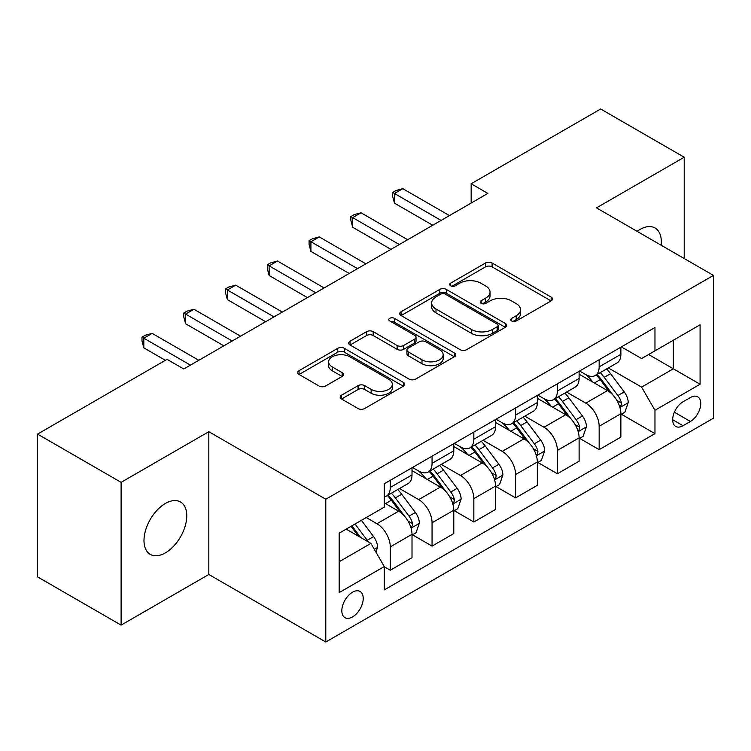 <?xml version="1.0" encoding="UTF-8"?>
<svg xmlns="http://www.w3.org/2000/svg" width="751" height="751" viewBox="0 0 751 751"><rect width="100%" height="100%" fill="white"/><g stroke="black" fill="none" stroke-linecap="round" stroke-linejoin="round"><path stroke-width="1.13" d="M511.694 320.996A3.248 1.877 0 0 0 516.284 320.996L551.14 300.879A4.637 2.675 0 0 0 552.501 298.982A4.637 2.675 0 0 0 551.14 297.086L492.093 263A4.637 2.675 0 0 0 485.531 263L450.675 283.127A3.248 1.877 0 0 0 449.727 284.451A3.248 1.877 0 0 0 450.675 285.774A3.248 1.877 0 0 0 455.275 285.774L459.781 283.174A14.842 8.571 0 0 1 480.781 283.174L485.7 286.009A14.842 8.571 0 0 1 490.046 292.073A14.842 8.571 0 0 1 485.7 298.128L481.184 300.738A3.248 1.877 0 0 0 480.236 302.062A3.248 1.877 0 0 0 481.184 303.385A3.248 1.877 0 0 0 485.775 303.385L490.29 300.785A14.842 8.571 0 0 1 511.281 300.785L516.2 303.62A14.842 8.571 0 0 1 520.556 309.684A14.842 8.571 0 0 1 516.2 315.749L511.694 318.349A3.248 1.877 0 0 0 510.746 319.673A3.248 1.877 0 0 0 511.694 320.996L511.694 318.349M165.38 552.867A30.247 17.461 120 0 0 185.14 526.207A30.247 17.461 120 0 0 180.503 501.968A30.247 17.461 120 0 0 165.38 503.47A30.247 17.461 120 0 0 145.619 530.122A30.247 17.461 120 0 0 150.256 554.36A30.247 17.461 120 0 0 165.38 552.867M661.133 245.201A30.247 17.461 120 0 0 655.05 227.994A30.247 17.461 120 0 0 639.927 229.487A30.247 17.461 120 0 0 637.111 231.336M352.529 616.918A15.123 8.73 120 0 0 362.404 603.597A15.123 8.73 120 0 0 360.086 591.478A15.123 8.73 120 0 0 352.529 592.22A15.123 8.73 120 0 0 342.644 605.55A15.123 8.73 120 0 0 344.962 617.669A15.123 8.73 120 0 0 352.529 616.918M341.527 395.195A4.637 2.675 0 0 0 340.165 397.082A4.637 2.675 0 0 0 341.527 398.978L358.096 408.544A4.637 2.675 0 0 0 364.657 408.544L403.362 386.192A4.637 2.675 0 0 0 404.723 384.305A4.637 2.675 0 0 0 403.362 382.409L344.315 348.323A4.637 2.675 0 0 0 337.753 348.323L299.048 370.665A4.637 2.675 0 0 0 297.687 372.562A4.637 2.675 0 0 0 299.048 374.458L319.053 386.005A4.637 2.675 0 0 0 325.615 386.005L342.184 376.439A4.637 2.675 0 0 0 343.545 374.552A4.637 2.675 0 0 0 342.184 372.656L332.261 366.929A12.41 7.163 0 0 1 328.628 361.86A12.41 7.163 0 0 1 336.288 355.242A12.41 7.163 0 0 1 349.806 356.791L388.68 379.236A12.41 7.163 0 0 1 392.313 384.305A12.41 7.163 0 0 1 384.653 390.924A12.41 7.163 0 0 1 371.135 389.365L364.657 385.629A4.637 2.675 0 0 0 358.096 385.629L341.527 395.195L341.527 398.978M208.825 431.694L121.099 482.339L37.55 434.106L37.55 576.881L121.099 625.123L208.825 574.477L325.793 642.002L325.793 499.227L208.825 431.694L208.825 574.477M684.208 258.532L684.208 157.231L596.482 207.877L713.45 275.41L325.793 499.227M684.208 157.231L600.659 108.998L471.159 183.76L471.159 203.052M37.55 434.106L167.051 359.344L183.76 368.985L487.868 193.411L471.159 183.76M460.11 349.647A4.637 2.675 0 0 0 466.671 349.647L505.376 327.295A4.637 2.675 0 0 0 506.737 325.399A4.637 2.675 0 0 0 505.376 323.512L446.329 289.417A4.637 2.675 0 0 0 439.776 289.417L401.062 311.768A4.637 2.675 0 0 0 399.71 313.665A4.637 2.675 0 0 0 401.062 315.551L460.11 349.647M391.046 321.7A3.248 1.877 0 0 1 394.341 322.16L394.341 318.302L454.374 352.961A4.637 2.675 0 0 1 455.726 354.857A4.637 2.675 0 0 1 454.374 356.744L415.66 379.095A4.637 2.675 0 0 1 409.098 379.095L350.06 345.009L350.06 341.217A4.637 2.675 0 0 0 348.699 343.113A4.637 2.675 0 0 0 350.06 345.009M350.06 341.217L366.619 331.651A4.637 2.675 0 0 1 373.181 331.651L397.129 345.479A4.637 2.675 0 0 0 403.691 345.479L414.674 339.133A4.637 2.675 0 0 0 416.035 337.237A4.637 2.675 0 0 0 414.674 335.35L389.75 320.949A3.248 1.877 0 0 1 388.793 319.626A3.248 1.877 0 0 1 390.802 317.898A3.248 1.877 0 0 1 394.341 318.302M690.394 397.542L683.034 401.785A14.654 8.458 120 0 0 673.469 414.702A14.654 8.458 120 0 0 675.712 426.437A14.654 8.458 120 0 0 683.034 425.714L690.394 421.471A14.654 8.458 120 0 0 699.96 408.563A14.654 8.458 120 0 0 697.717 396.819A14.654 8.458 120 0 0 690.394 397.542M325.793 642.002L713.45 418.194L713.45 275.41M621.377 346.896L641.598 358.565L654.966 350.848L654.966 327.502L384.268 483.785L384.268 507.132L339.161 533.182L339.161 592.614L384.268 566.564L384.268 589.91L654.966 433.627L654.966 410.281L641.598 387.122L608.366 367.943M654.966 350.848L700.082 324.808L700.082 384.23L654.966 410.281M121.099 482.339L121.099 625.123M648.62 354.519L673.347 368.797L673.347 340.241L700.082 324.808M641.598 387.122L673.347 368.797L700.082 384.23M339.161 561.739L370.91 543.405L346.173 529.126M384.268 566.752L390.285 570.225L390.285 546.878A18.906 10.918 -120 0 0 376.918 523.729L366.225 517.552M390.285 570.225L412.008 557.683L412.008 534.337A18.906 10.918 -120 0 0 398.64 511.187L384.268 502.888M412.515 534.825L432.06 546.108L432.06 522.762A18.906 10.918 -120 0 0 418.692 499.612L399.504 488.525M432.06 546.108L453.782 533.567L453.782 510.22A18.906 10.918 -120 0 0 440.415 487.07L412.008 470.67M454.289 510.708L473.834 521.992L473.834 498.645A18.906 10.918 -120 0 0 460.466 475.496L441.278 464.409M473.834 521.992L495.557 509.45L495.557 486.104A18.906 10.918 -120 0 0 482.189 462.954L453.782 446.554M496.064 486.592L515.608 497.875L515.608 474.529A18.906 10.918 -120 0 0 502.241 451.379L483.053 440.293M515.608 497.875L537.331 485.334L537.331 461.987A18.906 10.918 -120 0 0 523.963 438.837L495.557 422.438M537.829 462.466L557.383 473.759L557.383 450.412A18.906 10.918 -120 0 0 544.015 427.253L524.818 416.176M557.383 473.759L579.105 461.217L579.105 437.871A18.906 10.918 -120 0 0 565.738 414.712L537.331 398.312M579.603 438.349L599.157 449.642L599.157 426.296A18.906 10.918 -120 0 0 585.789 403.137L566.592 392.06M599.157 449.642L620.88 437.101L620.88 413.754A18.906 10.918 -120 0 0 607.512 390.595L579.105 374.195M579.603 371.013L585.789 374.58A18.906 10.918 -120 0 0 595.243 375.519A18.906 10.918 -120 0 0 599.157 366.863L599.157 359.729M537.829 395.129L544.015 398.697A18.906 10.918 -120 0 0 553.468 399.635A18.906 10.918 -120 0 0 557.383 390.98L557.383 383.845M496.054 419.246L502.241 422.822A18.906 10.918 -120 0 0 511.694 423.752A18.906 10.918 -120 0 0 515.608 415.096L515.608 407.962M454.289 443.372L460.466 446.939A18.906 10.918 -120 0 0 469.919 447.878A18.906 10.918 -120 0 0 473.834 439.222L473.834 432.078M412.515 467.488L418.692 471.055A18.906 10.918 -120 0 0 428.145 471.994A18.906 10.918 -120 0 0 432.06 463.339L432.06 456.195M621.377 414.233L654.966 433.627M595.243 375.519L616.965 362.977A18.906 10.918 -120 0 0 620.88 354.322L620.88 347.187M553.468 399.635L575.191 387.094A18.906 10.918 -120 0 0 579.105 378.438L579.105 371.304M511.694 423.752L533.417 411.21A18.906 10.918 -120 0 0 537.331 402.564L537.331 395.42M469.919 447.878L491.642 435.336A18.906 10.918 -120 0 0 495.557 426.681L495.557 419.537M428.145 471.994L449.868 459.452A18.906 10.918 -120 0 0 453.782 450.797L453.782 443.653M384.268 496.871A18.906 10.918 -120 0 0 386.371 496.111L408.093 483.569A18.906 10.918 -120 0 0 412.008 474.914L412.008 467.77M386.371 496.111A18.906 10.918 -120 0 0 390.285 487.455L390.285 480.311M370.91 543.405L384.268 566.564M512.989 321.456L516.2 319.607A14.842 8.571 0 0 0 520.556 313.543L520.556 309.684M490.046 292.073L490.046 295.932A14.842 8.571 0 0 1 485.7 301.986L482.48 303.845M551.074 300.916L492.093 266.858A4.637 2.675 0 0 0 485.531 266.858L451.98 286.234M505.32 327.333L446.329 293.275A4.637 2.675 0 0 0 439.776 293.275L401.128 315.589M497.181 326.732A3.248 1.877 0 0 0 498.129 325.399A3.248 1.877 0 0 0 497.181 324.075L445.352 294.157A3.248 1.877 0 0 0 440.753 294.157L436.002 296.898A14.842 8.571 0 0 0 431.656 302.963A14.842 8.571 0 0 0 436.002 309.018L471.431 329.473A14.842 8.571 0 0 0 492.421 329.473L497.181 326.732L497.181 330.59A3.248 1.877 0 0 0 498.129 329.267L498.129 325.399M431.656 302.963L431.656 306.821A14.842 8.571 0 0 0 436.002 312.876L436.002 309.018M497.181 330.59L492.421 333.331A14.842 8.571 0 0 1 471.431 333.331L436.002 312.876M350.116 345.038L366.619 335.509L366.619 331.651M416.035 337.237L416.035 341.095A4.637 2.675 0 0 1 414.674 342.991L403.691 349.337A4.637 2.675 0 0 1 397.129 349.337L373.181 335.509A4.637 2.675 0 0 0 366.619 335.509M394.341 322.16L454.308 356.781M421.978 359.823A12.41 7.163 0 0 0 435.505 361.381A12.41 7.163 0 0 0 443.165 354.763A12.41 7.163 0 0 0 439.523 349.694L425.826 341.789A4.637 2.675 0 0 0 419.274 341.789L408.281 348.126A4.637 2.675 0 0 0 406.92 350.022A4.637 2.675 0 0 0 408.281 351.919L421.978 359.823L421.978 363.681A12.41 7.163 0 0 0 435.505 365.239A12.41 7.163 0 0 0 443.165 358.621L443.165 354.763M406.92 350.022L406.92 353.881A4.637 2.675 0 0 0 408.281 355.777L408.281 351.919M421.978 363.681L408.281 355.777M392.313 384.305L392.313 388.164A12.41 7.163 0 0 1 384.653 394.782A12.41 7.163 0 0 1 371.135 393.224L364.657 389.487A4.637 2.675 0 0 0 358.096 389.487L341.592 399.016M328.628 361.86L328.628 365.718A12.41 7.163 0 0 0 332.261 370.787L332.261 366.929M342.118 376.476L332.261 370.787M403.296 386.23L344.315 352.181A4.637 2.675 0 0 0 337.753 352.181L299.105 374.486M620.88 414.524L624.888 412.205L628.23 402.564A12.523 7.228 -120 0 0 624.231 391.891L610.582 373.669A36.151 20.878 -120 0 0 606.63 368.938M593.055 382.25A36.151 20.878 -120 0 0 585.649 374.505M619.735 406.854L621.199 405.277L621.471 403.09A12.523 7.228 -120 0 0 617.885 395.561L604.226 377.331A36.151 20.878 -120 0 0 600.284 372.609M596.923 374.552A30.012 17.329 60 0 1 601.842 380.156L613.398 395.58M596.275 374.927A36.151 20.878 60 0 1 600.218 379.649L609.296 391.769M441.081 220.418L394.463 193.505L402.818 188.679L449.436 215.593M432.726 225.244L394.463 203.155L394.463 193.505L392.623 192.444L395.965 190.519L402.818 188.679M394.463 203.155L392.623 196.302L392.623 192.444M579.105 438.64L583.114 436.322L586.456 426.681A12.523 7.228 -120 0 0 582.457 416.016L568.807 397.786A36.151 20.878 -120 0 0 564.855 393.064M551.281 406.366A36.151 20.878 -120 0 0 543.874 398.621M577.96 430.971L579.425 429.394L579.697 427.216A12.523 7.228 -120 0 0 576.111 419.678L562.452 401.447A36.151 20.878 -120 0 0 558.509 396.725M555.149 398.668A30.012 17.329 60 0 1 560.068 404.273L571.624 419.696M554.501 399.044A36.151 20.878 60 0 1 558.444 403.766L567.521 415.885M537.331 462.757L541.34 460.447L544.682 450.797A12.523 7.228 -120 0 0 540.682 440.133L527.033 421.902A36.151 20.878 -120 0 0 523.09 417.18M509.507 430.483A36.151 20.878 -120 0 0 502.1 422.738M536.195 455.087L537.65 453.52L537.923 451.332A12.523 7.228 -120 0 0 534.337 443.794L520.678 425.573A36.151 20.878 -120 0 0 516.735 420.842M513.374 422.785A30.012 17.329 60 0 1 518.303 428.389L529.849 443.813M512.726 423.16A36.151 20.878 60 0 1 516.669 427.882L525.747 440.002M495.557 486.873L499.565 484.564L502.907 474.914A12.523 7.228 -120 0 0 498.908 464.249L485.259 446.019A36.151 20.878 -120 0 0 481.316 441.297M467.732 454.608A36.151 20.878 -120 0 0 460.325 446.854M494.421 479.204L495.876 477.636L496.148 475.449A12.523 7.228 -120 0 0 492.562 467.911L478.903 449.689A36.151 20.878 -120 0 0 474.961 444.958M471.6 446.901A30.012 17.329 60 0 1 476.528 452.506L488.084 467.929M470.952 447.277A36.151 20.878 60 0 1 474.895 451.999L483.973 464.118M399.307 244.535L352.688 217.621L361.043 212.796L407.662 239.719M390.952 249.36L352.688 227.271L352.688 217.621L350.858 216.56L354.2 214.636L361.043 212.796M352.688 227.271L350.858 220.418L350.858 216.56M357.542 268.661L310.914 241.738L319.269 236.922L365.887 263.836M349.187 273.477L310.914 251.388L310.914 241.738L309.083 240.677L312.425 238.752L319.269 236.922M310.914 251.388L309.083 244.535L309.083 240.677M315.767 292.777L269.14 265.863L277.495 261.038L324.122 287.952M307.412 297.603L269.14 275.504L269.14 265.863L267.309 264.803L270.651 262.869L277.495 261.038M269.14 275.504L267.309 268.661L267.309 264.803M453.782 510.999L457.791 508.68L461.133 499.03A12.523 7.228 -120 0 0 457.134 488.366L443.484 470.135A36.151 20.878 -120 0 0 439.542 465.413M425.958 478.725A36.151 20.878 -120 0 0 418.56 470.971M452.646 503.32L454.102 501.752L454.374 499.565A12.523 7.228 -120 0 0 450.788 492.036L437.129 473.806A36.151 20.878 -120 0 0 433.186 469.084M429.825 471.018A30.012 17.329 60 0 1 434.754 476.622L446.31 492.046M429.178 471.393A36.151 20.878 60 0 1 433.12 476.125L442.198 488.234M273.993 316.894L227.375 289.98L235.73 285.155L282.348 312.069M265.638 321.719L227.375 299.621L227.375 289.98L225.535 288.919L228.877 286.985L235.73 285.155M227.375 299.621L225.535 292.777L225.535 288.919M412.008 535.116L416.016 532.797L419.358 523.147A12.523 7.228 -120 0 0 415.369 512.482L401.71 494.261A36.151 20.878 -120 0 0 397.767 489.53M410.872 527.446L412.327 525.869L412.599 523.682A12.523 7.228 -120 0 0 409.013 516.153L395.364 497.922A36.151 20.878 -120 0 0 391.412 493.2M388.051 495.144A30.012 17.329 60 0 1 392.98 500.739L404.536 516.162M387.403 495.51A36.151 20.878 60 0 1 391.346 500.241L400.424 512.36M232.219 341.01L185.6 314.096L193.955 309.271L240.573 336.185M223.864 345.835L185.6 323.747L185.6 314.096L183.76 313.036L187.102 311.102L193.955 309.271M185.6 323.747L183.76 316.894L183.76 313.036M375.922 552.088L377.584 547.263A12.523 7.228 -120 0 0 373.594 536.599L361.409 520.34M368.384 541.95A12.523 7.228 -120 0 0 367.239 540.269L355.054 524.001M351.919 525.813L360.677 537.5M351.046 526.32L358.471 536.233M190.444 365.127L143.826 338.213L152.181 333.388L198.799 360.302M165.38 360.302L143.826 347.863L143.826 338.213L141.986 337.152L145.328 335.218L152.181 333.388M143.826 347.863L141.986 341.01L141.986 337.152M376.918 523.729L398.64 511.187M418.692 499.612L440.415 487.07M460.466 475.496L482.189 462.954M502.241 451.379L523.963 438.837M544.015 427.253L565.738 414.712M585.789 403.137L607.512 390.595M599.157 366.863L620.88 354.322M599.157 426.296L620.88 413.754M557.383 450.412L579.105 437.871M557.383 390.98L579.105 378.438M515.608 474.529L537.331 461.987M515.608 415.096L537.331 402.564M473.834 498.645L495.557 486.104M473.834 439.222L495.557 426.681M432.06 522.762L453.782 510.22M432.06 463.339L453.782 450.797M390.285 546.878L412.008 534.337M390.285 487.455L412.008 474.914M674.37 412.215L690.394 421.471M672.68 419.734L683.034 425.714M516.2 319.607L516.2 315.749M481.184 303.385L481.184 300.738M485.7 301.986L485.7 298.128M450.675 285.774L450.675 283.127M485.531 266.858L485.531 263M492.093 266.858L492.093 263M551.14 300.879L551.14 297.086M401.062 315.551L401.062 311.768M439.776 293.275L439.776 289.417M446.329 293.275L446.329 289.417M505.376 327.295L505.376 323.512M471.431 333.331L471.431 329.473M492.421 333.331L492.421 329.473M373.181 335.509L373.181 331.651M397.129 349.337L397.129 345.479M403.691 349.337L403.691 345.479M414.674 342.991L414.674 339.133M454.374 356.744L454.374 352.961M358.096 389.487L358.096 385.629M364.657 389.487L364.657 385.629M371.135 393.224L371.135 389.365M342.184 376.439L342.184 372.656M299.048 374.458L299.048 370.665M337.753 352.181L337.753 348.323M344.315 352.181L344.315 348.323M403.362 386.192L403.362 382.409M619.941 407.54L628.146 402.799M604.226 377.331L610.582 373.669M594.379 383.019L600.218 379.649M617.885 395.561L624.231 391.891M616.89 400.452L621.471 403.09M578.167 431.656L586.371 426.915M562.452 401.447L568.807 397.786M552.605 407.136L558.444 403.766M576.111 419.678L582.457 416.016M575.116 424.568L579.697 427.216M536.392 455.773L544.597 451.041M520.678 425.573L527.033 421.902M510.83 431.252L516.669 427.882M534.337 443.794L540.682 440.133M533.341 448.685L537.923 451.332M494.618 479.889L502.823 475.158M478.903 449.689L485.259 446.019M469.065 455.369L474.895 451.999M492.562 467.911L498.908 464.249M491.567 472.801L496.148 475.449M452.853 504.005L461.048 499.274M437.129 473.806L443.484 470.135M427.291 479.485L433.12 476.125M450.788 492.036L457.134 488.366M449.793 496.927L454.374 499.565M411.079 528.131L419.283 523.391M395.364 497.922L401.71 494.261M385.516 503.611L391.346 500.241M409.013 516.153L415.369 512.482M408.018 521.044L412.599 523.682M374.327 549.338L377.509 547.507M367.239 540.269L373.594 536.599"/></g></svg>
